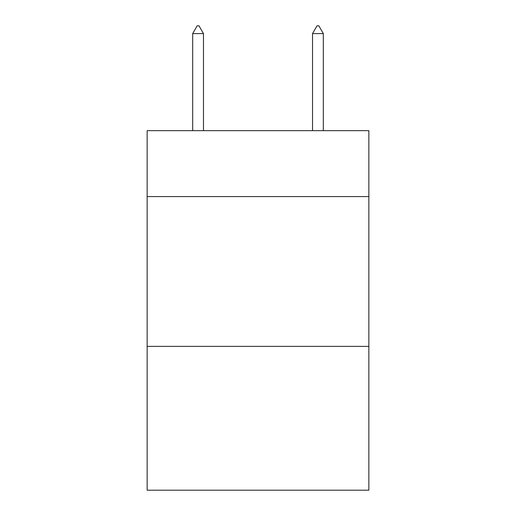 <?xml version="1.0" encoding="UTF-8"?>
<svg xmlns="http://www.w3.org/2000/svg" width="516" height="516" viewBox="0 0 516 516"><rect width="100%" height="100%" fill="white"/><g stroke="black" fill="none" stroke-linecap="round" stroke-linejoin="round"><path stroke-width="0.77" d="M368.856 196.577L368.856 130.664L147.144 130.664L147.144 196.577L368.856 196.577L368.856 490.2L147.144 490.2L147.144 196.577M368.856 346.384L147.144 346.384M203.472 33.592L198.976 25.8L197.177 25.8L192.687 33.592L203.472 33.592L203.472 130.664M192.687 33.592L192.687 130.664M317.024 25.8L318.824 25.8L323.313 33.592L312.528 33.592L317.024 25.8M323.313 130.664L323.313 33.592M312.528 130.664L312.528 33.592"/></g></svg>
